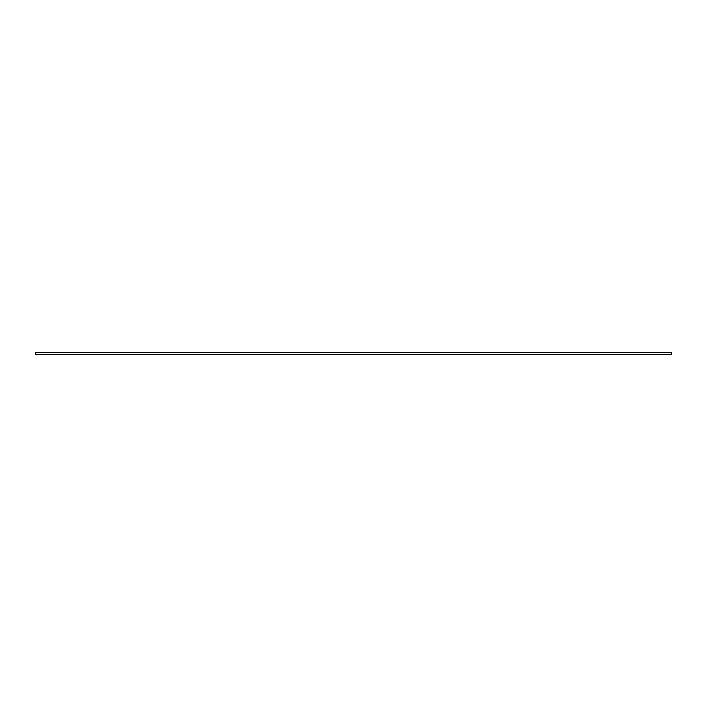 <?xml version="1.0" encoding="UTF-8"?>
<svg xmlns="http://www.w3.org/2000/svg" width="707" height="707" viewBox="0 0 707 707"><rect width="100%" height="100%" fill="white"/><g stroke="black" fill="none" stroke-linecap="round" stroke-linejoin="round"><path stroke-width="1.06" d="M671.65 352.546L35.35 352.546L671.65 352.546L671.65 354.454L35.35 354.454L35.35 352.546L35.35 354.454L671.65 354.454L671.65 352.546"/></g></svg>

